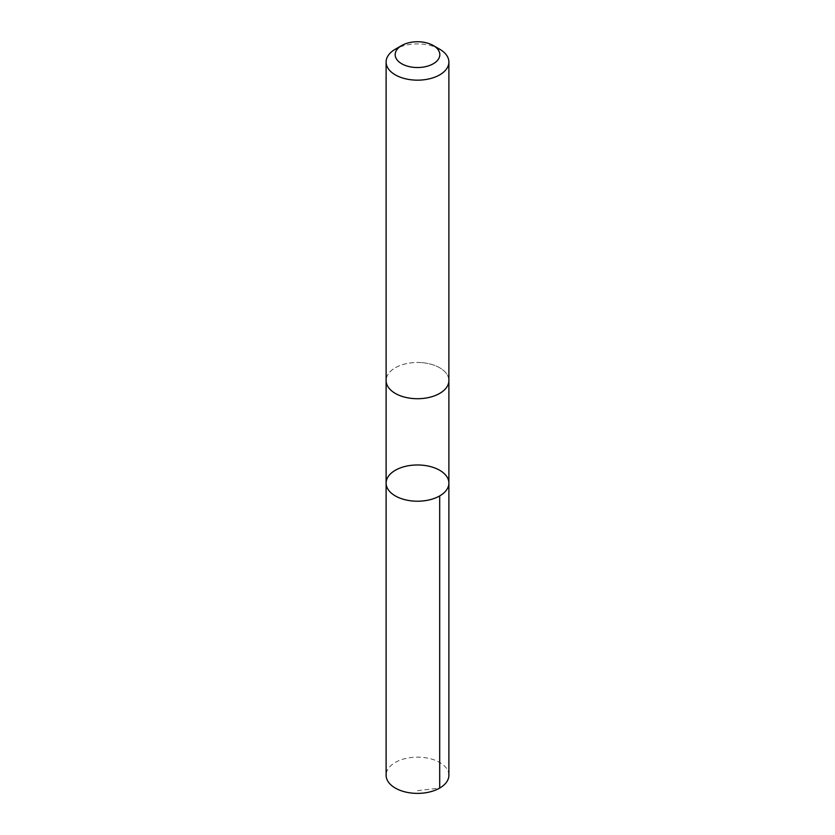 <?xml version="1.0" encoding="UTF-8"?>
<svg xmlns="http://www.w3.org/2000/svg" width="835" height="835" viewBox="0 0 835 835"><rect width="100%" height="100%" fill="white"/><g stroke="black" fill="none" stroke-linecap="round" stroke-linejoin="round"><path stroke-width="0.63" stroke-dasharray="4.17 3.13" d="M448.886 775.256A31.386 18.119 0 0 0 421.268 757.261A31.386 18.119 0 0 0 386.114 775.256M421.257 362.599A31.386 18.119 0 0 0 386.114 380.593A31.386 18.119 0 0 0 413.742 398.577A31.386 18.119 0 0 0 448.886 380.593A31.386 18.119 0 0 0 421.257 362.599M386.114 483.089A31.386 18.119 180 0 1 421.268 465.105A31.386 18.119 180 0 1 448.886 483.089M448.886 380.885L448.886 380.593A31.386 18.119 0 0 0 417.5 362.473A31.386 18.119 0 0 0 386.114 380.593L386.114 380.885M439.701 49.223A31.386 18.119 0 0 0 395.299 49.223M417.5 790.661L439.701 788.073"/><path stroke-width="1.25" d="M421.268 465.105A31.386 18.119 180 0 1 448.886 483.089A31.386 18.119 180 0 1 417.5 501.219A31.386 18.119 180 0 1 386.114 483.089A31.386 18.119 180 0 1 421.268 465.105M386.114 775.256A31.386 18.119 0 0 0 413.732 793.25A31.386 18.119 0 0 0 448.886 775.256L448.886 483.089A31.386 18.119 180 0 1 417.5 501.219A31.386 18.119 180 0 1 386.114 483.089L386.114 775.256M401.708 45.528L395.299 49.223A31.386 18.119 0 0 0 386.114 62.04L386.114 380.593A31.386 18.119 0 0 0 413.732 398.587A31.386 18.119 0 0 0 448.886 380.593L448.886 62.04A31.386 18.119 0 0 0 439.701 49.223L433.292 45.528A22.326 12.89 0 0 0 401.708 45.528A22.326 12.89 0 0 0 396.395 58.847A22.326 12.89 0 0 0 414.828 67.437A22.326 12.89 0 0 0 437.582 60.277A22.326 12.89 0 0 0 433.292 45.528M386.114 62.04A31.386 18.119 0 0 0 413.732 80.035A31.386 18.119 0 0 0 448.886 62.04M439.701 788.073L439.69 495.906M386.114 380.885L386.114 483.089M448.886 380.885L448.886 483.089"/></g></svg>
